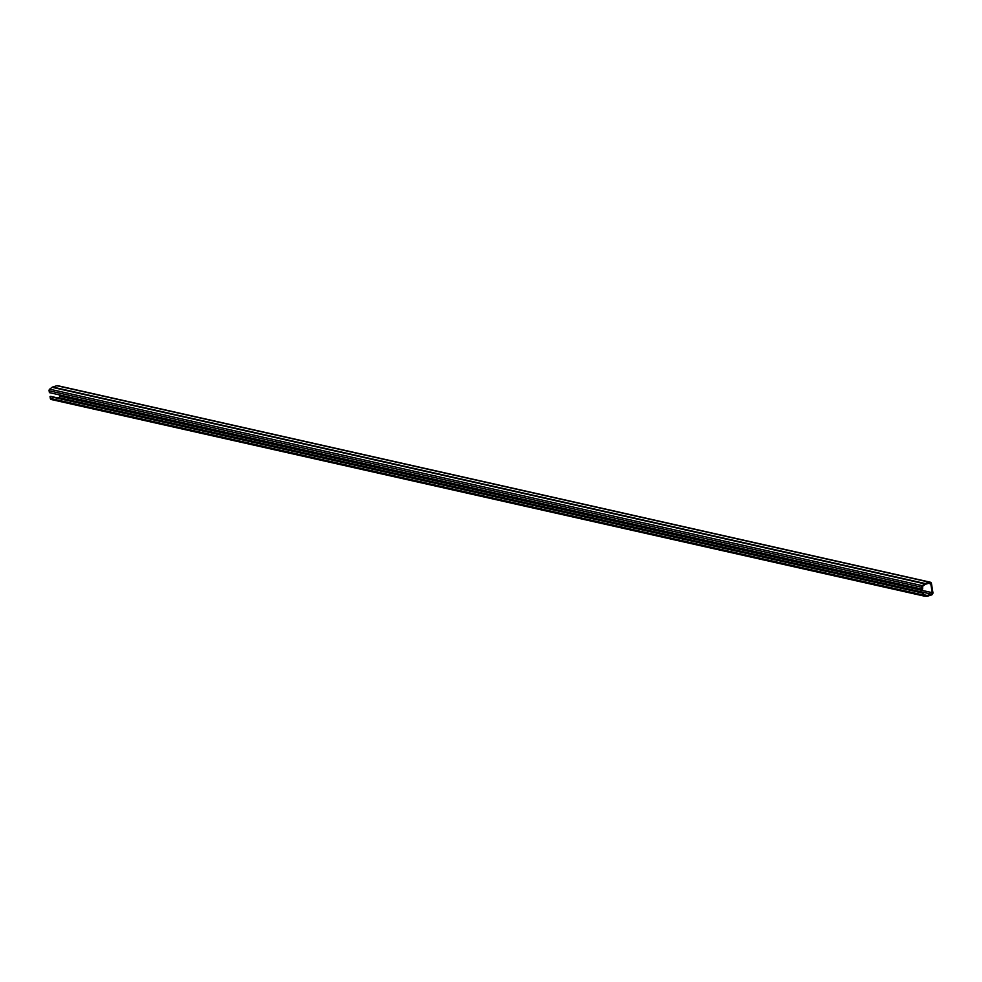 <?xml version="1.0" encoding="UTF-8"?>
<svg xmlns="http://www.w3.org/2000/svg" width="982" height="982" viewBox="0 0 982 982"><rect width="100%" height="100%" fill="white"/><g stroke="black" fill="none" stroke-linecap="round" stroke-linejoin="round"><path stroke-width="1.47" d="M923.276 592.858L924.001 595.215L926.763 595.509A1.228 1.031 102.7 0 0 927.131 595.473L931.378 594.159A1.228 1.031 102.7 0 0 932.213 592.674L930.789 583.873A1.228 1.031 102.7 0 0 929.573 583.001L925.314 584.315A1.228 1.031 102.7 0 0 924.983 584.486L922.614 586.328L922.638 588.918L921.951 589.126L921.656 587.273A1.51 1.264 -77.3 0 1 922.258 585.665L924.627 583.824A2.05 1.718 -77.3 0 1 925.191 583.517L929.451 582.216A2.05 1.718 -77.3 0 1 931.476 583.664L932.9 592.453A2.05 1.718 -77.3 0 1 931.513 594.957L927.254 596.258A2.05 1.718 -77.3 0 1 926.652 596.32L923.939 596.037A1.51 1.264 -77.3 0 1 922.896 594.932L922.589 593.067L923.276 592.858L50.72 396.36L50.033 396.568L50.34 398.422A1.51 1.264 102.7 0 0 51.383 399.527L923.694 595.976M59.46 394.899L59.669 396.163A1.228 1.031 -77.3 0 1 58.834 397.661L57.852 397.968M930.212 582.179L57.668 385.68A2.05 1.718 102.7 0 0 56.895 385.717L52.635 387.018A2.05 1.718 102.7 0 0 52.071 387.313L49.701 389.167A1.51 1.264 102.7 0 0 49.1 390.775L49.407 392.628L921.951 589.126M922.589 593.067L50.033 396.568M923.596 594.797L926.763 595.509M923.571 594.675L927.131 595.473M58.834 397.661L931.378 594.159M59.669 396.163L932.213 592.674M928.456 583.345L930.789 583.873M49.1 390.775L921.656 587.273M49.701 389.167L922.258 585.665M52.071 387.313L924.627 583.824M52.635 387.018L925.191 583.517M56.895 385.717L929.451 582.216M50.34 398.422L922.896 594.932M51.26 399.514L923.817 596.013"/></g></svg>
